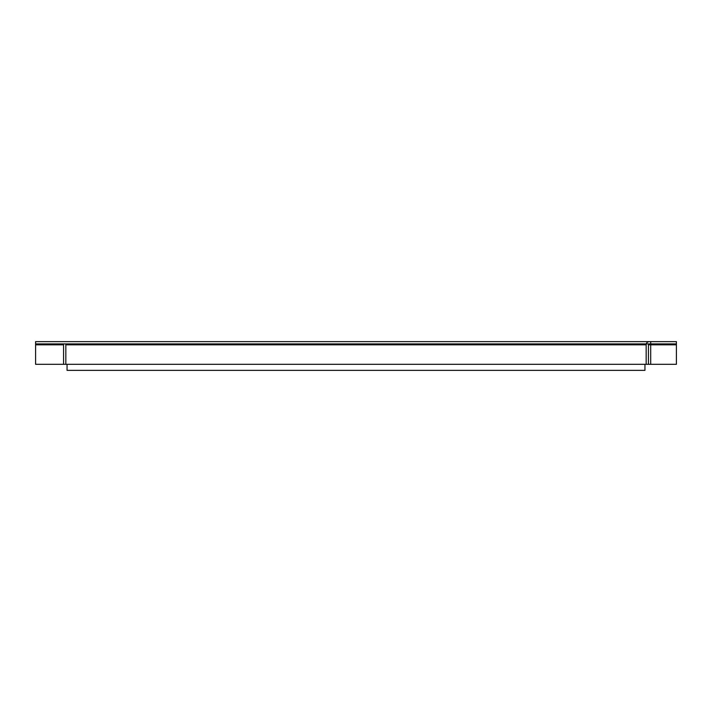 <?xml version="1.0" encoding="UTF-8"?>
<svg xmlns="http://www.w3.org/2000/svg" width="712" height="712" viewBox="0 0 712 712"><rect width="100%" height="100%" fill="white"/><g stroke="black" fill="none" stroke-linecap="round" stroke-linejoin="round"><path stroke-width="1.07" d="M644.947 364.313L644.947 370.365L67.053 370.365L67.053 364.313M63.573 364.313L63.573 344.813L35.6 344.813L35.6 364.313L65.842 364.313L65.842 344.813A3.177 3.177 0 0 0 65.709 343.905M62.665 343.905A0.908 0.908 0 0 1 63.573 344.813M646.158 344.813L646.158 364.313L648.427 364.313L648.427 344.813A0.908 0.908 0 0 1 649.335 343.905L676.4 343.905L676.4 341.635L649.335 341.635A3.177 3.177 0 0 0 646.158 344.813L65.842 344.813M676.4 343.905L676.4 364.313L650.697 364.313L650.697 344.813L648.427 344.813M65.842 364.313L646.158 364.313M648.427 364.313L650.697 364.313M650.697 343.905L650.697 341.635L35.6 341.635L35.6 343.905L650.697 343.905L650.697 344.813L676.4 344.813M35.6 344.813L35.6 343.905"/></g></svg>

